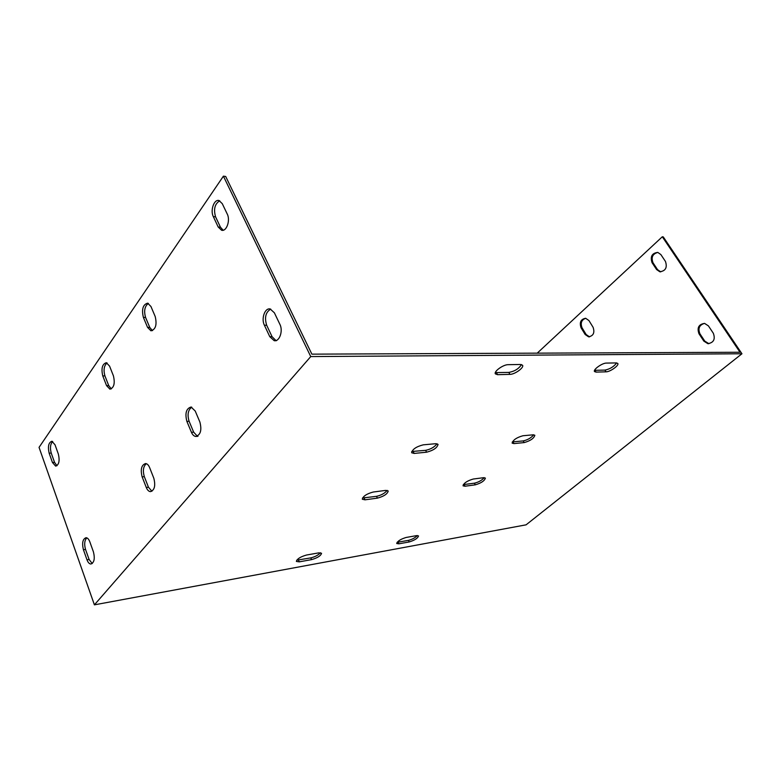 <?xml version="1.0" encoding="UTF-8"?>
<svg xmlns="http://www.w3.org/2000/svg" width="781" height="781" viewBox="0 0 781 781"><rect width="100%" height="100%" fill="white"/><g stroke="black" fill="none" stroke-linecap="round" stroke-linejoin="round"><path stroke-width="1.17" d="M537.221 353.149L662.308 236.77L740.007 352.251L311.883 354.154L225.689 176.477L223.405 176.155L310.75 356.575L741.95 353.764L526.082 524.832L94.403 604.845L310.75 356.575M665.471 261.479C667.462 267.58 665.568 271.007 659.799 271.759L656.596 269.552L652.028 262.65C650.075 256.529 651.989 253.112 657.787 252.409L660.853 254.557L665.471 261.479M593.091 327.298C594.897 332.726 593.404 335.908 588.581 336.826L585.164 334.502L581.064 327.786C579.268 322.328 580.791 319.165 585.643 318.277L588.933 320.552L593.091 327.298M713.346 333.282C715.484 339.266 713.649 342.722 707.85 343.669L703.837 341.112L698.975 333.751C696.867 327.717 698.731 324.271 704.579 323.402L708.416 325.892L713.346 333.282M397.09 542.326L408.414 540.374C412.153 539.417 415.141 537.806 417.376 535.541M463.289 484.62L474.418 483.185C478.577 482.209 481.857 480.364 484.259 477.65M512.307 441.919L523.221 440.914C527.692 439.918 531.187 437.877 533.726 434.802M594.575 370.321L604.982 370.087C609.951 369.081 613.837 366.699 616.629 362.931M495.349 372.605L508.841 372.42C514.659 371.336 518.867 368.72 521.483 364.571M411.724 451.496L425.635 450.334C430.79 449.251 434.568 447.054 436.999 443.735M362.491 498.005L376.54 496.325C381.294 495.252 384.838 493.27 387.161 490.38M296.702 560.211L310.799 557.888C315.036 556.843 318.248 555.135 320.454 552.753M416.488 535.639L418.538 535.942C417.747 538.285 414.623 540.286 409.185 541.955L398.866 543.82L396.709 543.508C397.509 541.135 400.663 539.124 406.169 537.455L416.488 535.639M483.537 477.699L485.391 478.099C484.513 480.881 481.135 483.117 475.278 484.835L464.988 486.231L463.026 485.811C463.904 483 467.321 480.745 473.257 479.036L483.537 477.699M533.15 434.822L534.848 435.281C533.901 438.414 530.328 440.845 524.158 442.593L513.937 443.598L512.131 443.12C513.088 439.947 516.69 437.487 522.948 435.749L533.15 434.822M616.355 362.921L617.781 363.438C619.343 365.323 610.088 371.932 606.046 371.834L596.04 372.098L594.507 371.561C592.896 369.647 602.278 362.94 606.388 363.087L616.355 362.921M520.517 364.483L522.557 365.244C524.315 367.578 514.777 374.45 509.944 374.363L497.585 374.685L495.388 373.884C493.582 371.512 503.267 364.532 508.187 364.678L520.517 364.483M435.691 443.706L438.053 444.369C437.233 447.806 433.416 450.412 426.592 452.199L414.155 453.429L411.636 452.736C412.456 449.241 416.322 446.615 423.253 444.838L435.691 443.706M385.687 490.4L388.225 490.976C387.454 493.992 383.852 496.374 377.418 498.132L364.991 499.82L362.306 499.225C363.077 496.169 366.738 493.768 373.269 492.02L385.687 490.4M299.269 561.851L296.37 561.422C297.102 558.884 300.47 556.755 306.494 555.037L318.814 552.86L321.557 553.29C320.835 555.789 317.506 557.907 311.57 559.626L299.269 561.851L298.488 560.094M662.308 236.77L663.274 236.907L741.95 353.764M657.856 252.429C652.623 253.825 651.012 257.271 652.994 262.748L657.553 269.65L660.726 271.847M585.76 318.297C581.503 319.81 580.263 322.973 582.05 327.805L586.15 334.522L589.47 336.836M704.491 323.393C699.327 324.955 697.804 328.41 699.913 333.77L704.774 341.121L708.904 343.679M94.403 604.845L39.05 447.376L223.405 176.155M113.43 375.886C115.168 383.364 113.997 387.796 109.926 389.172L106.567 385.638L102.77 375.925C101.061 368.466 102.243 364.053 106.323 362.696L109.574 366.123L113.43 375.886M227.271 214.101C230.571 220.369 226.49 231.85 221.579 230.239L218.192 226.998L213.311 216.61C210.069 210.392 214.131 198.901 219.051 200.551L222.282 203.675L227.271 214.101M155.194 316.53C157.108 324.642 155.702 329.406 150.977 330.832L147.56 327.385L143.382 317.398C141.498 309.305 142.923 304.561 147.648 303.155L150.948 306.494L155.194 316.53M58.37 454.122C59.883 460.829 58.985 464.832 55.676 466.12L52.464 462.518L49.154 453.205C47.661 446.517 48.568 442.534 51.888 441.255L55.012 444.77L58.37 454.122M93.447 551.942C95.067 558.659 94.208 562.691 90.86 564.028C89.298 563.892 88.009 562.486 86.994 559.821L83.421 549.736C81.829 543.02 82.708 539.007 86.056 537.699C87.57 537.836 88.819 539.202 89.815 541.799L93.447 551.942M199.877 422.013C201.967 430.165 200.58 434.968 195.728 436.452C193.971 436.198 192.536 434.822 191.443 432.323L186.874 421.389C184.824 413.247 186.229 408.463 191.091 407.018L195.221 411.021L199.877 422.013M153.818 478.245C155.702 485.743 154.56 490.204 150.421 491.639C148.722 491.444 147.345 490.048 146.272 487.451L142.142 476.869C140.297 469.381 141.459 464.939 145.617 463.533C147.238 463.738 148.575 465.095 149.62 467.594L153.818 478.245M279.891 324.34C283.347 330.929 279.432 341.961 274.17 340.662L269.787 336.679L264.388 325.218C261 318.658 264.905 307.607 270.197 308.983L274.385 312.81L279.891 324.34M270.734 309.12C265.667 312.146 264.32 317.525 266.682 325.257L272.071 336.699L275.957 340.555M146.311 463.689C143.274 466.394 142.611 470.718 144.329 476.664L148.458 487.227L151.914 491.269M191.736 407.165C188.026 410.005 187.147 414.711 189.1 421.262L193.668 432.176L197.329 436.169M86.818 537.865C84.514 540.374 84.084 544.23 85.529 549.433L89.112 559.499L92.217 563.55M52.678 441.49C50.335 444.028 49.857 447.874 51.234 453.058L54.543 462.352L56.974 465.73M148.38 303.399C144.69 306.25 143.753 310.936 145.578 317.447L149.757 327.415L152.461 330.646M219.734 200.805C214.795 203.841 213.408 209.191 215.576 216.845L220.467 227.222L223.19 230.229M107.075 362.931C104.019 365.645 103.297 369.969 104.927 375.886L108.715 385.58L111.332 388.889M104.927 375.886L102.77 375.925M108.715 385.58L106.567 385.638M215.576 216.845L213.311 216.61M652.994 262.748L652.028 262.65M220.467 227.222L218.192 226.998M657.553 269.65L656.596 269.552M145.578 317.447L143.382 317.398M582.05 327.805L581.064 327.786M149.757 327.415L147.56 327.385M586.15 334.522L585.164 334.502M51.234 453.058L49.154 453.205M54.543 462.352L52.464 462.518M83.421 549.736L85.529 549.433M86.994 559.821L89.112 559.499M186.874 421.389L189.1 421.262M191.443 432.323L193.668 432.176M142.142 476.869L144.329 476.664M146.272 487.451L148.458 487.227M264.388 325.218L266.682 325.257M698.975 333.751L699.913 333.77M269.787 336.679L272.071 336.699M703.837 341.112L704.774 341.121M409.185 541.955L408.414 540.374M398.866 543.82L398.095 542.219M475.278 484.835L474.418 483.185M464.988 486.231L464.119 484.571M524.158 442.593L523.221 440.914M513.937 443.598L513 441.9M606.046 371.834L604.982 370.087M596.04 372.098L594.976 370.331M509.944 374.363L508.841 372.42M497.585 374.685L496.482 372.713M426.592 452.199L425.635 450.334M414.155 453.429L413.198 451.535M377.418 498.132L376.54 496.325M364.991 499.82L364.122 497.985M311.57 559.626L310.799 557.888M659.799 271.759L660.765 271.856M588.581 336.826L589.577 336.845M197.964 436.296L195.728 436.452M276.464 340.672L274.17 340.662M708.787 343.669L707.85 343.669"/></g></svg>
